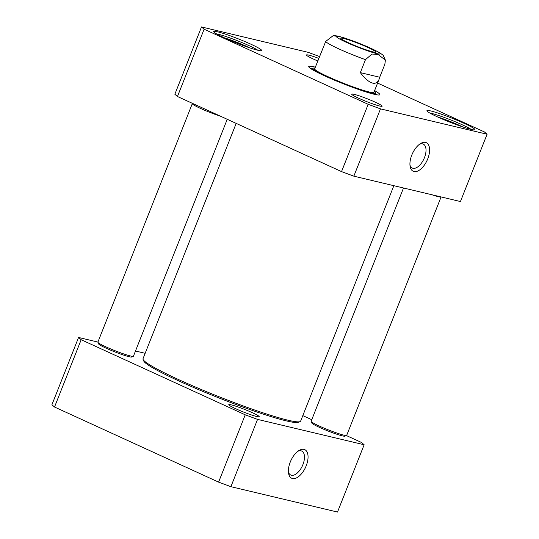 <?xml version="1.0" encoding="UTF-8"?>
<svg xmlns="http://www.w3.org/2000/svg" width="539" height="539" viewBox="0 0 539 539"><rect width="100%" height="100%" fill="white"/><g stroke="black" fill="none" stroke-linecap="round" stroke-linejoin="round"><path stroke-width="0.81" d="M297.952 451.237A13.172 6.764 -65.4 0 1 301.719 451.055A13.172 6.764 -65.4 0 1 302.911 464.625A13.172 6.764 -65.4 0 1 290.757 475.014A13.172 6.764 -65.4 0 1 288.426 472.049M78.559 337.461L51.912 404.762L54.527 407.019L218.598 482.115L230.901 486.683L337.502 512.05L364.148 444.756L257.548 419.389L245.245 414.821L81.167 339.725L78.559 337.461L97.909 342.07M346.375 435.552L361.534 442.492L364.148 444.756M302.817 415.616L311.764 419.713M135.491 351.01L145.153 353.308M256.759 416.539A16.359 1.422 21.6 0 0 259.104 416.815A16.359 1.422 21.6 0 0 244.517 409.377A16.359 1.422 21.6 0 0 228.792 404.816A16.359 1.422 21.6 0 0 240.057 410.63A16.359 1.422 21.6 0 0 256.759 416.539M306.192 465.844A15.725 8.078 114.6 0 0 307.169 452.208A15.725 8.078 114.6 0 0 299.071 450.483A15.725 8.078 114.6 0 0 288.587 473.383A15.725 8.078 114.6 0 0 296.147 478.046A15.725 8.078 114.6 0 0 306.192 465.844M257.548 419.389L230.901 486.683M245.245 414.821L218.598 482.115M81.167 339.725L54.527 407.019M340.857 36.989L333.115 35.702L325.697 41.442L314.661 68.864M379.712 77.245L379.099 79.246C377.778 82.494 375.629 83.781 372.658 83.121C369.053 82.177 364.943 78.687 360.335 72.63L365.476 59.647L371.998 54.035L378.122 54.486L385.398 60.152L384.859 64.256L379.712 77.245L360.335 72.63M343.606 38.444A18.858 1.637 21.6 0 0 340.796 38.397A18.858 1.637 21.6 0 0 357.714 46.698A18.858 1.637 21.6 0 0 375.73 52.222A18.858 1.637 21.6 0 0 364.317 45.876A18.858 1.637 21.6 0 0 343.606 38.444M314.695 68.81A31.868 2.769 21.6 0 0 343.276 83.168A31.868 2.769 21.6 0 0 373.938 92.27M314.971 68.082A33.613 2.917 21.6 0 0 313.038 68.251A33.613 2.917 21.6 0 0 343.181 83.397A33.613 2.917 21.6 0 0 375.528 92.991A33.613 2.917 21.6 0 0 374.228 91.549M201.498 26.95L174.852 94.244L177.466 96.508L204.113 29.214L201.498 26.95L308.099 52.317L319.533 56.561M377.59 83.06L484.473 131.981L487.088 134.238L460.441 201.539L353.84 176.172L380.487 108.871L368.184 104.31L204.113 29.214M177.466 96.508L341.537 171.604L353.84 176.172M341.537 171.604L368.184 104.31M487.088 134.238L380.487 108.871M411.796 155.077A15.725 8.078 114.6 0 0 410.125 166.416A15.725 8.078 114.6 0 0 420.797 169.078A15.725 8.078 114.6 0 0 429.603 149.849A15.725 8.078 114.6 0 0 420.609 143.515A15.725 8.078 114.6 0 0 411.796 155.077M419.49 144.263A13.172 6.764 -65.4 0 1 423.256 144.088A13.172 6.764 -65.4 0 1 423.93 158.884A13.172 6.764 -65.4 0 1 412.295 168.047A13.172 6.764 -65.4 0 1 409.963 165.082M318.812 58.387A16.359 1.422 21.6 0 0 308.887 55.16A16.359 1.422 21.6 0 0 306.455 55.119A16.359 1.422 21.6 0 0 317.788 60.968M354.17 94.345A16.359 1.422 21.6 0 0 351.738 94.305A16.359 1.422 21.6 0 0 366.412 101.507A16.359 1.422 21.6 0 0 382.043 106.298A16.359 1.422 21.6 0 0 372.139 100.793A16.359 1.422 21.6 0 0 354.17 94.345M310.828 68.675A36.329 3.153 -158.4 0 1 312.607 68.851M375.434 93.725A36.329 3.153 -158.4 0 1 376.849 94.81M315.342 67.159A38.242 3.322 21.6 0 0 308.766 66.843A38.242 3.322 21.6 0 0 324.909 75.986A38.242 3.322 21.6 0 0 379.604 94.891A38.242 3.322 21.6 0 0 374.598 90.619M429.839 113.049A23.898 2.075 -158.4 0 1 431.577 113.406A23.898 2.075 -158.4 0 1 452.814 120.743A23.898 2.075 -158.4 0 1 471.167 129.414M430.789 110.953A25.811 2.244 21.6 0 0 426.942 110.886A25.811 2.244 21.6 0 0 450.099 122.259A25.811 2.244 21.6 0 0 474.758 129.818A25.811 2.244 21.6 0 0 459.134 121.127A25.811 2.244 21.6 0 0 430.789 110.953M216.584 33.896A23.898 2.075 -158.4 0 1 218.315 34.253A23.898 2.075 -158.4 0 1 239.552 41.591A23.898 2.075 -158.4 0 1 257.905 50.262M217.527 31.801A25.811 2.244 21.6 0 0 213.687 31.734A25.811 2.244 21.6 0 0 236.837 43.107A25.811 2.244 21.6 0 0 261.496 50.666A25.811 2.244 21.6 0 0 245.872 41.975A25.811 2.244 21.6 0 0 217.527 31.801M311.151 421.444L311.872 423.088A17.848 1.55 21.6 0 0 327.88 430.944A17.848 1.55 21.6 0 0 344.926 436.172L346.57 435.472A19.121 1.664 -158.4 0 1 328.305 429.866A19.121 1.664 -158.4 0 1 311.151 421.444A19.121 1.664 -158.4 0 1 311.138 421.282L403.509 187.99M441.091 196.93L346.692 435.364A19.121 1.664 -158.4 0 1 346.57 435.472M431.813 194.727A19.121 1.664 21.6 0 0 441.077 196.93M143.071 359.439L143.792 361.076A83.491 7.256 21.6 0 0 201.263 390.755A83.491 7.256 21.6 0 0 286.485 420.919A83.491 7.256 21.6 0 0 298.451 422.313L300.095 421.606A84.764 7.364 -158.4 0 1 287.947 420.191A84.764 7.364 -158.4 0 1 201.424 389.569A84.764 7.364 -158.4 0 1 143.071 359.439A84.764 7.364 -158.4 0 1 143.01 358.725L236.183 123.384M393.847 185.692L300.634 421.127A84.764 7.364 -158.4 0 1 300.095 421.606M97.896 342.292L98.61 343.929A17.848 1.55 21.6 0 0 114.618 351.792A17.848 1.55 21.6 0 0 131.671 357.02L133.315 356.319A19.121 1.664 -158.4 0 1 115.043 350.714A19.121 1.664 -158.4 0 1 97.896 342.292A19.121 1.664 -158.4 0 1 97.882 342.13L192.308 103.636A19.121 1.664 21.6 0 0 201.748 108.986A19.121 1.664 21.6 0 0 220.559 116.229M227.236 119.287L133.436 356.205A19.121 1.664 -158.4 0 1 133.315 356.319M365.476 59.647A31.868 2.769 -158.4 0 1 325.697 41.442M376.714 53.597A23.581 2.048 -158.4 0 1 338.768 38.505A23.581 2.048 -158.4 0 1 359.466 43.43A23.581 2.048 -158.4 0 1 376.714 53.597M437.735 117.01A19.754 1.718 -158.4 0 1 462.705 126.894M224.473 37.858A19.754 1.718 -158.4 0 1 249.442 47.742M379.099 79.246L373.925 92.324M333.115 35.715C334.557 35.561 336.484 35.466 345.694 38.37L359.237 43.302L376.997 51.252C381.282 53.745 383.431 55.288 383.458 55.874L385.398 60.152M313.038 68.251L312.135 69.504M375.528 92.991L375.326 94.52M462.833 126.941L455.63 123.667L437.614 116.956M249.57 47.782L242.368 44.515L224.352 37.797"/></g></svg>

